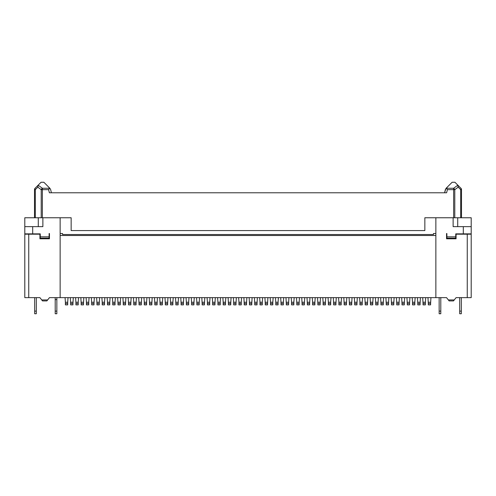 <?xml version="1.0" encoding="UTF-8"?>
<svg xmlns="http://www.w3.org/2000/svg" width="496" height="496" viewBox="0 0 496 496"><rect width="100%" height="100%" fill="white"/><g stroke="black" fill="none" stroke-linecap="round" stroke-linejoin="round"><path stroke-width="0.74" d="M445.427 189.367L444.596 192.777L445.947 188.443L452.135 182.255L454.931 182.255L460.927 188.251A1.972 1.972 0 0 1 461.503 189.646L461.503 217.756M34.497 217.756L34.497 189.646L35.073 188.251L41.069 182.255L43.865 182.255L49.767 188.164L48.608 189.646L49.377 192.777L446.623 192.777L447.392 189.646L446.233 188.164M461.503 189.646L460.691 189.646L458.205 187.166L457.634 184.958M89.063 297.637L88.734 302.238L86.434 302.238L86.106 297.637M457.721 226.635L457.721 217.756L424.849 217.756L424.849 230.578L71.151 230.578L71.151 217.756L38.279 217.756L38.279 226.635M457.827 185.2L453.629 188.251L453.629 189.646L454.789 189.646A1.972 0.998 -126 0 0 453.629 188.251L446.295 188.251M471.2 226.635L471.2 233.864L463.314 233.864L463.314 226.635L471.2 226.635L471.2 217.756L457.721 217.756M453.121 217.756L453.121 226.635L463.314 226.635M435.86 217.756L435.86 297.637L446.549 297.637L448.353 299.937L454.274 299.937L456.078 297.637L467.257 297.637L467.257 234.193L456.078 234.193L456.078 238.793L446.549 238.793L446.549 233.535L446.877 233.535L446.877 238.136L455.75 238.136L455.75 236.821L446.877 236.821M455.75 236.821L455.75 233.864L463.314 233.864M448.353 299.937L449.128 300.923L453.499 300.923L454.274 299.937M435.86 233.535L433.461 233.535L433.461 234.521L62.539 234.521L62.539 233.535L60.14 233.535M88.734 303.552L86.434 303.552L86.434 304.866L88.734 304.866L88.734 302.238M86.434 302.238L86.434 303.552M467.257 297.637L471.2 297.637L471.2 234.193L467.257 234.193M388.858 297.637L388.529 303.552L386.229 303.552L385.9 297.637M388.529 303.552L388.529 304.866L386.229 304.866L386.229 303.552M383.594 297.637L383.265 303.552L380.965 303.552L380.637 297.637M383.265 303.552L383.265 304.866L380.965 304.866L380.965 303.552M304.705 297.637L304.377 303.552L302.076 303.552L301.748 297.637M304.377 303.552L304.377 304.866L302.076 304.866L302.076 303.552M309.963 297.637L309.634 303.552L307.334 303.552L307.005 297.637M309.634 303.552L309.634 304.866L307.334 304.866L307.334 303.552M315.22 297.637L314.892 302.238L312.592 302.238L312.263 297.637M312.592 302.238L312.592 304.866L314.892 304.866L314.892 303.552L312.592 303.552M314.892 302.238L314.892 303.552M320.484 297.637L320.156 303.552L317.855 303.552L317.527 297.637M320.156 303.552L320.156 304.866L317.855 304.866L317.855 303.552M325.742 297.637L325.413 302.238L323.113 302.238L322.784 297.637M323.113 302.238L323.113 304.866L325.413 304.866L325.413 303.552L323.113 303.552M325.413 302.238L325.413 303.552M378.336 297.637L378.008 303.552L375.708 303.552L375.379 297.637M378.008 303.552L378.008 304.866L375.708 304.866L375.708 303.552M373.079 297.637L372.75 303.552L370.45 303.552L370.121 297.637M372.75 303.552L372.75 304.866L370.45 304.866L370.45 303.552M367.815 297.637L367.486 303.552L365.186 303.552L364.858 297.637M367.486 303.552L367.486 304.866L365.186 304.866L365.186 303.552M362.557 297.637L362.229 302.238L359.929 302.238L359.6 297.637M359.929 302.238L359.929 304.866L362.229 304.866L362.229 303.552L359.929 303.552M362.229 302.238L362.229 303.552M357.3 297.637L356.971 303.552L354.671 303.552L354.342 297.637M356.971 303.552L356.971 304.866L354.671 304.866L354.671 303.552M352.042 297.637L351.714 303.552L349.407 303.552L349.079 297.637M351.714 303.552L351.714 304.866L349.407 304.866L349.407 303.552M346.778 297.637L346.45 303.552L344.15 303.552L343.821 297.637M346.45 303.552L346.45 304.866L344.15 304.866L344.15 303.552M341.521 297.637L341.192 302.238L338.892 302.238L338.563 297.637M338.892 302.238L338.892 304.866L341.192 304.866L341.192 303.552L338.892 303.552M341.192 302.238L341.192 303.552M336.263 297.637L335.935 303.552L333.628 303.552L333.3 297.637M335.935 303.552L335.935 304.866L333.628 304.866L333.628 303.552M330.999 297.637L330.671 302.238L328.371 302.238L328.042 297.637M328.371 302.238L328.371 304.866L330.671 304.866L330.671 303.552L328.371 303.552M330.671 302.238L330.671 303.552M394.115 297.637L393.787 303.552L391.487 303.552L391.158 297.637M393.787 303.552L393.787 304.866L391.487 304.866L391.487 303.552M439.152 311.116L439.152 313.745L440.795 313.745L440.795 311.116L439.152 311.116L439.152 297.637M440.795 311.116L440.795 297.637M461.336 297.637L461.336 311.116L459.693 311.116L459.693 297.637M459.693 311.116L459.693 313.745L461.336 313.745L461.336 311.116M399.373 297.637L399.044 303.552L396.744 303.552L396.416 297.637M399.044 303.552L399.044 304.866L396.744 304.866L396.744 303.552M404.637 297.637L404.308 303.552L402.002 303.552L401.673 297.637M404.308 303.552L404.308 304.866L402.002 304.866L402.002 303.552M409.894 297.637L409.566 303.552L407.266 303.552L406.937 297.637M409.566 303.552L409.566 304.866L407.266 304.866L407.266 303.552M415.152 297.637L414.823 302.238L412.523 302.238L412.195 297.637M412.523 302.238L412.523 304.866L414.823 304.866L414.823 303.552L412.523 303.552M414.823 302.238L414.823 303.552M420.416 297.637L420.087 303.552L417.781 303.552L417.452 297.637M420.087 303.552L420.087 304.866L417.781 304.866L417.781 303.552M425.673 297.637L425.345 303.552L423.045 303.552L422.716 297.637M425.345 303.552L425.345 304.866L423.045 304.866L423.045 303.552M430.931 297.637L430.602 303.552L428.302 303.552L427.974 297.637M430.602 303.552L430.602 304.866L428.302 304.866L428.302 303.552M102.213 302.238L102.213 303.552L104.513 303.552L104.513 302.238L102.213 302.238L101.885 297.637M104.513 302.238L104.842 297.637M42.879 217.756L42.879 226.635L24.8 226.635L24.8 217.756L38.279 217.756M102.213 303.552L102.213 304.866L104.513 304.866L104.513 303.552M109.771 303.552L107.471 303.552L107.471 304.866L109.771 304.866L109.771 302.238L107.471 302.238L107.142 297.637M294.184 297.637L293.855 302.238L291.555 302.238L291.226 297.637M291.555 302.238L291.555 304.866L293.855 304.866L293.855 303.552L291.555 303.552M293.855 302.238L293.855 303.552M288.926 297.637L288.598 303.552L286.297 303.552L285.969 297.637M288.598 303.552L288.598 304.866L286.297 304.866L286.297 303.552M299.441 297.637L299.113 303.552L296.813 303.552L296.484 297.637M299.113 303.552L299.113 304.866L296.813 304.866L296.813 303.552M283.669 297.637L283.34 303.552L281.034 303.552L280.705 297.637M283.34 303.552L283.34 304.866L281.034 304.866L281.034 303.552M278.405 297.637L278.076 302.238L275.776 302.238L275.447 297.637M275.776 302.238L275.776 304.866L278.076 304.866L278.076 303.552L275.776 303.552M278.076 302.238L278.076 303.552M252.111 297.637L251.782 303.552L249.482 303.552L249.153 297.637M251.782 303.552L251.782 304.866L249.482 304.866L249.482 303.552M257.368 297.637L257.04 303.552L254.739 303.552L254.411 297.637M257.04 303.552L257.04 304.866L254.739 304.866L254.739 303.552M262.626 297.637L262.297 302.238L259.997 302.238L259.668 297.637M259.997 302.238L259.997 304.866L262.297 304.866L262.297 303.552L259.997 303.552M262.297 302.238L262.297 303.552M267.89 297.637L267.561 303.552L265.261 303.552L264.926 297.637M267.561 303.552L267.561 304.866L265.261 304.866L265.261 303.552M273.147 297.637L272.819 302.238L270.518 302.238L270.19 297.637M270.518 302.238L270.518 304.866L272.819 304.866L272.819 303.552L270.518 303.552M272.819 302.238L272.819 303.552M435.86 297.637L49.451 297.637L47.647 299.937L41.726 299.937L42.501 300.923L46.872 300.923L47.647 299.937M41.726 299.937L39.922 297.637L28.743 297.637L28.743 234.193L39.922 234.193L39.922 238.793L49.451 238.793L49.451 233.535L49.123 233.535L49.123 236.821L40.25 236.821L40.25 233.864L24.8 233.864L24.8 226.635M28.743 234.193L24.8 234.193L24.8 297.637L28.743 297.637M241.589 297.637L241.261 302.238L238.96 302.238L238.632 297.637M238.96 302.238L238.96 304.866L241.261 304.866L241.261 303.552L238.96 303.552M241.261 302.238L241.261 303.552M236.332 297.637L236.003 303.552L233.703 303.552L233.374 297.637M236.003 303.552L236.003 304.866L233.703 304.866L233.703 303.552M246.847 297.637L246.518 303.552L244.218 303.552L243.889 297.637M246.518 303.552L246.518 304.866L244.218 304.866L244.218 303.552M231.074 297.637L230.739 303.552L228.439 303.552L228.11 297.637M230.739 303.552L230.739 304.866L228.439 304.866L228.439 303.552M225.81 297.637L225.482 302.238L223.181 302.238L222.853 297.637M223.181 302.238L223.181 304.866L225.482 304.866L225.482 303.552L223.181 303.552M225.482 302.238L225.482 303.552M199.516 297.637L199.187 303.552L196.887 303.552L196.559 297.637M199.187 303.552L199.187 304.866L196.887 304.866L196.887 303.552M204.774 297.637L204.445 303.552L202.145 303.552L201.816 297.637M204.445 303.552L204.445 304.866L202.145 304.866L202.145 303.552M210.031 297.637L209.703 302.238L207.402 302.238L207.074 297.637M207.402 302.238L207.402 304.866L209.703 304.866L209.703 303.552L207.402 303.552M209.703 302.238L209.703 303.552M215.295 297.637L214.966 303.552L212.66 303.552L212.331 297.637M214.966 303.552L214.966 304.866L212.66 304.866L212.66 303.552M220.553 297.637L220.224 302.238L217.924 302.238L217.595 297.637M217.924 302.238L217.924 304.866L220.224 304.866L220.224 303.552L217.924 303.552M220.224 302.238L220.224 303.552M435.86 235.507L60.14 235.507M60.14 217.756L60.14 297.637M32.686 226.635L32.686 233.864M40.25 236.821L40.25 238.136L49.123 238.136L49.123 236.821M50.573 189.367L51.404 192.777L50.573 189.367L49.767 188.164M35.309 217.756L35.309 189.646L34.497 189.646A1.972 1.972 0 0 1 35.073 188.251A1.972 0.899 45 0 0 35.309 189.646L37.795 187.166L38.366 184.958M48.608 189.646L41.211 189.646A1.972 0.998 -54 0 1 42.371 188.251L38.173 185.2M188.995 297.637L188.666 302.238L186.366 302.238L186.037 297.637M186.366 302.238L186.366 304.866L188.666 304.866L188.666 303.552L186.366 303.552M188.666 302.238L188.666 303.552M183.737 297.637L183.408 303.552L181.108 303.552L180.78 297.637M183.408 303.552L183.408 304.866L181.108 304.866L181.108 303.552M194.252 297.637L193.924 303.552L191.623 303.552L191.295 297.637M193.924 303.552L193.924 304.866L191.623 304.866L191.623 303.552M178.473 297.637L178.145 303.552L175.844 303.552L175.516 297.637M178.145 303.552L178.145 304.866L175.844 304.866L175.844 303.552M173.216 297.637L172.887 302.238L170.587 302.238L170.258 297.637M170.587 302.238L170.587 304.866L172.887 304.866L172.887 303.552L170.587 303.552M172.887 302.238L172.887 303.552M56.848 311.116L56.848 299.609L55.205 299.609L55.205 313.745L56.848 313.745L56.848 311.116L55.205 311.116M56.848 297.637L56.848 299.609M55.205 297.637L55.205 299.609M36.307 297.637L36.307 311.116L34.664 311.116L34.664 297.637M36.307 311.116L36.307 313.745L34.664 313.745L34.664 311.116M83.805 297.637L83.477 303.552L81.177 303.552L80.848 297.637M83.477 303.552L83.477 304.866L81.177 304.866L81.177 303.552M162.7 297.637L162.372 303.552L160.065 303.552L159.737 297.637M162.372 303.552L162.372 304.866L160.065 304.866L160.065 303.552M141.658 297.637L141.329 303.552L139.029 303.552L138.7 297.637M141.329 303.552L141.329 304.866L139.029 304.866L139.029 303.552M136.4 297.637L136.071 303.552L133.771 303.552L133.443 297.637M136.071 303.552L136.071 304.866L133.771 304.866L133.771 303.552M99.584 297.637L99.256 303.552L96.956 303.552L96.627 297.637M99.256 303.552L99.256 304.866L96.956 304.866L96.956 303.552M94.327 297.637L93.998 303.552L91.692 303.552L91.363 297.637M93.998 303.552L93.998 304.866L91.692 304.866L91.692 303.552M73.284 297.637L72.955 303.552L70.655 303.552L70.327 297.637M72.955 303.552L72.955 304.866L70.655 304.866L70.655 303.552M78.548 297.637L78.219 302.238L75.913 302.238L75.584 297.637M75.913 302.238L75.913 304.866L78.219 304.866L78.219 303.552L75.913 303.552M78.219 302.238L78.219 303.552M68.026 297.637L67.698 302.238L65.398 302.238L65.069 297.637M65.398 302.238L65.398 304.866L67.698 304.866L67.698 303.552L65.398 303.552M67.698 302.238L67.698 303.552M167.958 297.637L167.629 303.552L165.329 303.552L165.001 297.637M167.629 303.552L167.629 304.866L165.329 304.866L165.329 303.552M157.437 297.637L157.108 303.552L154.808 303.552L154.479 297.637M157.108 303.552L157.108 304.866L154.808 304.866L154.808 303.552M152.179 297.637L151.85 303.552L149.55 303.552L149.222 297.637M151.85 303.552L151.85 304.866L149.55 304.866L149.55 303.552M146.921 297.637L146.593 302.238L144.286 302.238L143.958 297.637M144.286 302.238L144.286 304.866L146.593 304.866L146.593 303.552L144.286 303.552M146.593 302.238L146.593 303.552M131.142 297.637L130.814 303.552L128.514 303.552L128.185 297.637M130.814 303.552L130.814 304.866L128.514 304.866L128.514 303.552M125.879 297.637L125.55 303.552L123.25 303.552L122.921 297.637M125.55 303.552L125.55 304.866L123.25 304.866L123.25 303.552M120.621 297.637L120.292 303.552L117.992 303.552L117.664 297.637M120.292 303.552L120.292 304.866L117.992 304.866L117.992 303.552M115.363 297.637L115.035 302.238L112.735 302.238L112.406 297.637M112.735 302.238L112.735 304.866L115.035 304.866L115.035 303.552L112.735 303.552M115.035 302.238L115.035 303.552M110.1 297.637L109.771 302.238M107.471 302.238L107.471 303.552M460.927 188.251A1.972 0.899 135 0 1 460.691 189.646L460.691 217.756M454.789 217.756L454.789 189.646L458.205 187.166M453.629 217.756L453.629 189.646L447.392 189.646M388.529 302.238L386.229 302.238M383.265 302.238L380.965 302.238M304.377 302.238L302.076 302.238M309.634 302.238L307.334 302.238M320.156 302.238L317.855 302.238M378.008 302.238L375.708 302.238M372.75 302.238L370.45 302.238M367.486 302.238L365.186 302.238M356.971 302.238L354.671 302.238M351.714 302.238L349.407 302.238M346.45 302.238L344.15 302.238M335.935 302.238L333.628 302.238M393.787 302.238L391.487 302.238M399.044 302.238L396.744 302.238M404.308 302.238L402.002 302.238M409.566 302.238L407.266 302.238M420.087 302.238L417.781 302.238M425.345 302.238L423.045 302.238M430.602 302.238L428.302 302.238M288.598 302.238L286.297 302.238M299.113 302.238L296.813 302.238M283.34 302.238L281.034 302.238M251.782 302.238L249.482 302.238M257.04 302.238L254.739 302.238M267.561 302.238L265.261 302.238M236.003 302.238L233.703 302.238M246.518 302.238L244.218 302.238M230.739 302.238L228.439 302.238M199.187 302.238L196.887 302.238M204.445 302.238L202.145 302.238M214.966 302.238L212.66 302.238M49.705 188.251L42.371 188.251L42.371 217.756M37.795 187.166L41.211 189.646L41.211 217.756M183.408 302.238L181.108 302.238M193.924 302.238L191.623 302.238M178.145 302.238L175.844 302.238M83.477 302.238L81.177 302.238M162.372 302.238L160.065 302.238M141.329 302.238L139.029 302.238M136.071 302.238L133.771 302.238M99.256 302.238L96.956 302.238M93.998 302.238L91.692 302.238M72.955 302.238L70.655 302.238M167.629 302.238L165.329 302.238M157.108 302.238L154.808 302.238M151.85 302.238L149.55 302.238M130.814 302.238L128.514 302.238M125.55 302.238L123.25 302.238M120.292 302.238L117.992 302.238"/></g></svg>
